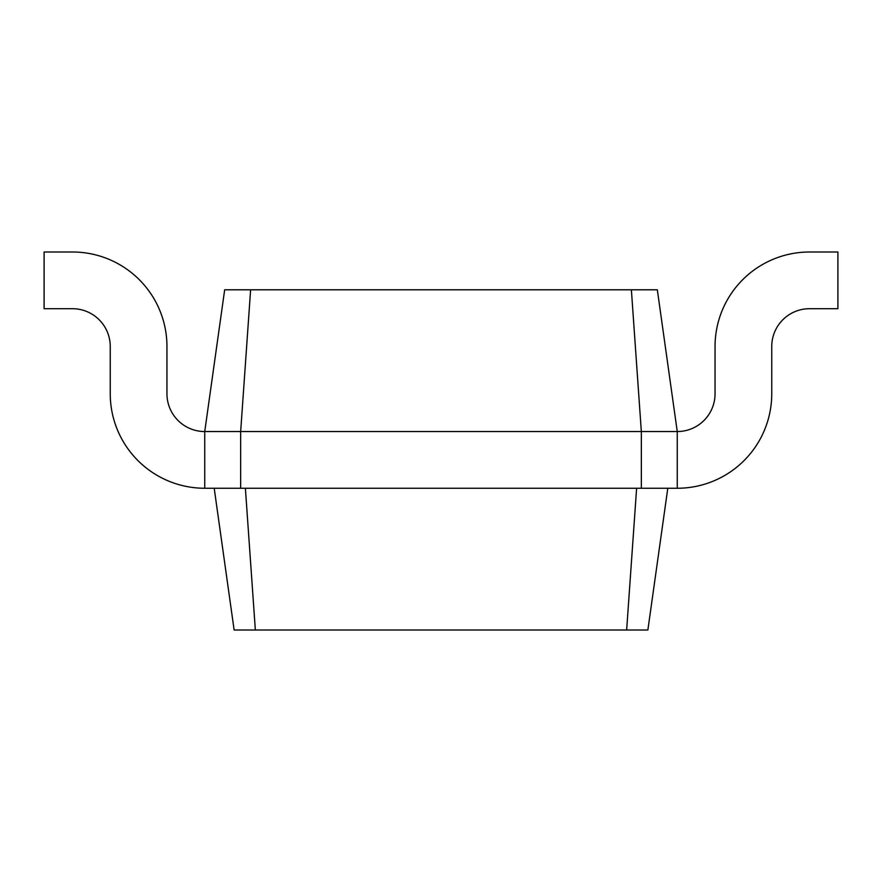 <?xml version="1.0" encoding="UTF-8"?>
<svg xmlns="http://www.w3.org/2000/svg" width="882" height="882" viewBox="0 0 882 882"><rect width="100%" height="100%" fill="white"/><g stroke="black" fill="none" stroke-linecap="round" stroke-linejoin="round"><path stroke-width="1.32" d="M809.555 308.7A37.805 37.805 0 0 0 771.75 346.505L771.75 393.747A94.495 94.495 0 0 1 677.255 488.253L677.255 431.552A37.805 37.805 0 0 0 715.048 393.747L715.048 346.505A94.495 94.495 0 0 1 809.555 251.998L837.9 251.998L837.9 308.7L809.555 308.7A37.805 37.805 0 0 0 771.75 346.505L771.75 393.747M250.62 289.803L240.665 431.552L204.745 431.552L224.667 289.803L631.38 289.803L641.335 431.552L677.255 431.552A37.805 37.805 0 0 0 715.048 393.747L715.048 346.505M204.745 431.552A37.805 37.805 0 0 1 166.952 393.747A37.805 37.805 0 0 0 204.745 431.552L204.745 488.253L240.665 488.253L240.665 431.552L641.335 431.552L641.335 488.253L677.255 488.253M631.38 289.803L657.333 289.803L677.255 431.552M667.795 488.253L647.873 630.002L626.65 630.002L636.617 488.253M240.665 488.253L641.335 488.253M214.205 488.253L234.127 630.002L626.65 630.002M245.383 488.253L255.35 630.002M166.952 346.505L166.952 393.747L166.952 346.505A94.495 94.495 0 0 0 72.445 251.998L44.1 251.998L44.1 308.7L72.445 308.7A37.805 37.805 0 0 1 110.25 346.505L110.25 393.747A94.495 94.495 0 0 0 204.745 488.253M72.445 308.7A37.805 37.805 0 0 1 110.25 346.505L110.25 393.747"/></g></svg>
